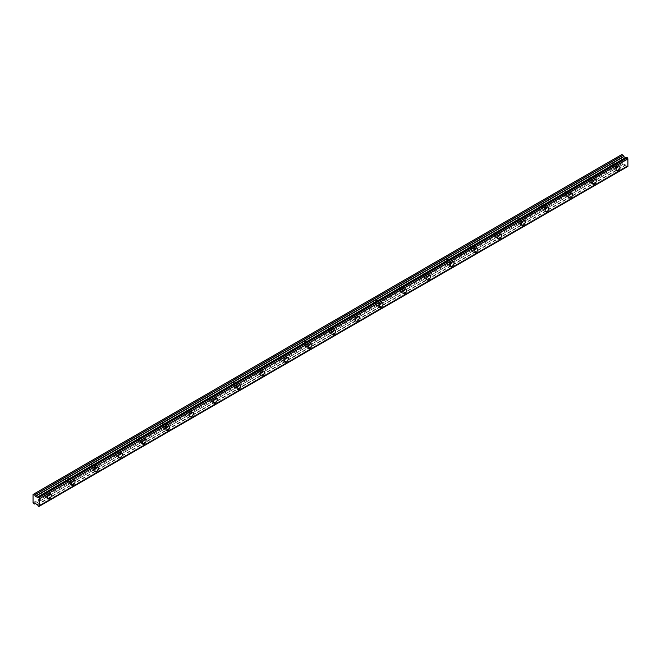 <?xml version="1.0" encoding="UTF-8"?>
<svg xmlns="http://www.w3.org/2000/svg" width="661" height="661" viewBox="0 0 661 661"><rect width="100%" height="100%" fill="white"/><g stroke="black" fill="none" stroke-linecap="round" stroke-linejoin="round"><path stroke-width="0.5" stroke-dasharray="3.31 2.48" d="M614.722 165.019A1.677 0.967 -60 0 1 615.556 164.936A1.677 0.967 -60 0 1 615.812 166.283A1.677 0.967 -60 0 1 614.722 167.762A1.677 0.967 -60 0 1 613.887 167.844A1.677 0.967 -60 0 1 613.623 166.498A1.677 0.967 -60 0 1 614.722 165.019M611.565 163.201A1.677 0.967 -60 0 1 612.4 163.118A1.677 0.967 -60 0 1 612.656 164.457A1.677 0.967 -60 0 1 611.565 165.936A1.677 0.967 -60 0 1 610.723 166.018A1.677 0.967 -60 0 1 610.467 164.672A1.677 0.967 -60 0 1 611.565 163.201M46.08 493.321A1.677 0.967 -60 0 1 46.923 493.238A1.677 0.967 -60 0 1 47.179 494.585A1.677 0.967 -60 0 1 46.08 496.056A1.677 0.967 -60 0 1 45.245 496.138A1.677 0.967 -60 0 1 44.989 494.8A1.677 0.967 -60 0 1 46.08 493.321M42.924 491.503A1.677 0.967 -60 0 1 43.758 491.42A1.677 0.967 -60 0 1 44.014 492.759A1.677 0.967 -60 0 1 42.924 494.238A1.677 0.967 -60 0 1 42.081 494.321A1.677 0.967 -60 0 1 41.825 492.974A1.677 0.967 -60 0 1 42.924 491.503M69.777 479.646A1.677 0.967 -60 0 1 70.611 479.564A1.677 0.967 -60 0 1 70.867 480.902A1.677 0.967 -60 0 1 69.777 482.381A1.677 0.967 -60 0 1 68.934 482.464A1.677 0.967 -60 0 1 68.678 481.117A1.677 0.967 -60 0 1 69.777 479.646M66.612 477.82A1.677 0.967 -60 0 1 67.455 477.738A1.677 0.967 -60 0 1 67.711 479.076A1.677 0.967 -60 0 1 66.612 480.555A1.677 0.967 -60 0 1 65.778 480.638A1.677 0.967 -60 0 1 65.522 479.299A1.677 0.967 -60 0 1 66.612 477.82M93.465 465.964A1.677 0.967 -60 0 1 94.308 465.881A1.677 0.967 -60 0 1 94.564 467.228A1.677 0.967 -60 0 1 93.465 468.699A1.677 0.967 -60 0 1 92.631 468.781A1.677 0.967 -60 0 1 92.375 467.443A1.677 0.967 -60 0 1 93.465 465.964M90.309 464.138A1.677 0.967 -60 0 1 91.144 464.055A1.677 0.967 -60 0 1 91.4 465.402A1.677 0.967 -60 0 1 90.309 466.881A1.677 0.967 -60 0 1 89.475 466.963A1.677 0.967 -60 0 1 89.218 465.617A1.677 0.967 -60 0 1 90.309 464.138M117.162 452.289A1.677 0.967 -60 0 1 117.997 452.207A1.677 0.967 -60 0 1 118.253 453.545A1.677 0.967 -60 0 1 117.162 455.024A1.677 0.967 -60 0 1 116.328 455.107A1.677 0.967 -60 0 1 116.063 453.76A1.677 0.967 -60 0 1 117.162 452.289M114.006 450.463A1.677 0.967 -60 0 1 114.84 450.381A1.677 0.967 -60 0 1 115.097 451.719A1.677 0.967 -60 0 1 114.006 453.198A1.677 0.967 -60 0 1 113.163 453.281A1.677 0.967 -60 0 1 112.907 451.942A1.677 0.967 -60 0 1 114.006 450.463M140.851 438.607A1.677 0.967 -60 0 1 141.694 438.524A1.677 0.967 -60 0 1 141.95 439.862A1.677 0.967 -60 0 1 140.851 441.341A1.677 0.967 -60 0 1 140.016 441.424A1.677 0.967 -60 0 1 139.76 440.086A1.677 0.967 -60 0 1 140.851 438.607M137.695 436.781A1.677 0.967 -60 0 1 138.537 436.698A1.677 0.967 -60 0 1 138.793 438.045A1.677 0.967 -60 0 1 137.695 439.515A1.677 0.967 -60 0 1 136.86 439.598A1.677 0.967 -60 0 1 136.604 438.26A1.677 0.967 -60 0 1 137.695 436.781M164.548 424.924A1.677 0.967 -60 0 1 165.382 424.841A1.677 0.967 -60 0 1 165.638 426.188A1.677 0.967 -60 0 1 164.548 427.667A1.677 0.967 -60 0 1 163.713 427.75A1.677 0.967 -60 0 1 163.457 426.403A1.677 0.967 -60 0 1 164.548 424.924M161.391 423.106A1.677 0.967 -60 0 1 162.226 423.023A1.677 0.967 -60 0 1 162.482 424.362A1.677 0.967 -60 0 1 161.391 425.841A1.677 0.967 -60 0 1 160.549 425.924A1.677 0.967 -60 0 1 160.293 424.577A1.677 0.967 -60 0 1 161.391 423.106M188.245 411.249A1.677 0.967 -60 0 1 189.079 411.167A1.677 0.967 -60 0 1 189.335 412.505A1.677 0.967 -60 0 1 188.245 413.984A1.677 0.967 -60 0 1 187.402 414.067A1.677 0.967 -60 0 1 187.146 412.728A1.677 0.967 -60 0 1 188.245 411.249M185.08 409.423A1.677 0.967 -60 0 1 185.923 409.341A1.677 0.967 -60 0 1 186.179 410.688A1.677 0.967 -60 0 1 185.08 412.158A1.677 0.967 -60 0 1 184.245 412.241A1.677 0.967 -60 0 1 183.989 410.902A1.677 0.967 -60 0 1 185.08 409.423M211.933 397.567A1.677 0.967 -60 0 1 212.776 397.484A1.677 0.967 -60 0 1 213.032 398.831A1.677 0.967 -60 0 1 211.933 400.302A1.677 0.967 -60 0 1 211.099 400.384A1.677 0.967 -60 0 1 210.842 399.046A1.677 0.967 -60 0 1 211.933 397.567M208.777 395.749A1.677 0.967 -60 0 1 209.611 395.658A1.677 0.967 -60 0 1 209.868 397.005A1.677 0.967 -60 0 1 208.777 398.484A1.677 0.967 -60 0 1 207.934 398.566A1.677 0.967 -60 0 1 207.678 397.22A1.677 0.967 -60 0 1 208.777 395.749M235.63 383.892A1.677 0.967 -60 0 1 236.464 383.81A1.677 0.967 -60 0 1 236.721 385.148A1.677 0.967 -60 0 1 235.63 386.627A1.677 0.967 -60 0 1 234.787 386.71A1.677 0.967 -60 0 1 234.531 385.363A1.677 0.967 -60 0 1 235.63 383.892M232.465 382.066A1.677 0.967 -60 0 1 233.308 381.984A1.677 0.967 -60 0 1 233.564 383.322A1.677 0.967 -60 0 1 232.465 384.801A1.677 0.967 -60 0 1 231.631 384.884A1.677 0.967 -60 0 1 231.375 383.545A1.677 0.967 -60 0 1 232.465 382.066M259.319 370.21A1.677 0.967 -60 0 1 260.161 370.127A1.677 0.967 -60 0 1 260.417 371.474A1.677 0.967 -60 0 1 259.319 372.944A1.677 0.967 -60 0 1 258.484 373.027A1.677 0.967 -60 0 1 258.228 371.689A1.677 0.967 -60 0 1 259.319 370.21M256.162 368.384A1.677 0.967 -60 0 1 256.997 368.301A1.677 0.967 -60 0 1 257.253 369.648A1.677 0.967 -60 0 1 256.162 371.118A1.677 0.967 -60 0 1 255.328 371.209A1.677 0.967 -60 0 1 255.072 369.863A1.677 0.967 -60 0 1 256.162 368.384M283.015 356.535A1.677 0.967 -60 0 1 283.85 356.444A1.677 0.967 -60 0 1 284.106 357.791A1.677 0.967 -60 0 1 283.015 359.27A1.677 0.967 -60 0 1 282.181 359.353A1.677 0.967 -60 0 1 281.916 358.006A1.677 0.967 -60 0 1 283.015 356.535M279.859 354.709A1.677 0.967 -60 0 1 280.694 354.627A1.677 0.967 -60 0 1 280.95 355.965A1.677 0.967 -60 0 1 279.859 357.444A1.677 0.967 -60 0 1 279.016 357.527A1.677 0.967 -60 0 1 278.76 356.18A1.677 0.967 -60 0 1 279.859 354.709M306.704 342.852A1.677 0.967 -60 0 1 307.547 342.77A1.677 0.967 -60 0 1 307.803 344.108A1.677 0.967 -60 0 1 306.704 345.587A1.677 0.967 -60 0 1 305.869 345.67A1.677 0.967 -60 0 1 305.613 344.331A1.677 0.967 -60 0 1 306.704 342.852M303.548 341.026A1.677 0.967 -60 0 1 304.39 340.944A1.677 0.967 -60 0 1 304.647 342.291A1.677 0.967 -60 0 1 303.548 343.761A1.677 0.967 -60 0 1 302.713 343.844A1.677 0.967 -60 0 1 302.457 342.505A1.677 0.967 -60 0 1 303.548 341.026M330.401 329.17A1.677 0.967 -60 0 1 331.235 329.087A1.677 0.967 -60 0 1 331.5 330.434A1.677 0.967 -60 0 1 330.401 331.913A1.677 0.967 -60 0 1 329.566 331.996A1.677 0.967 -60 0 1 329.31 330.649A1.677 0.967 -60 0 1 330.401 329.17M327.245 327.352A1.677 0.967 -60 0 1 328.079 327.269A1.677 0.967 -60 0 1 328.335 328.608A1.677 0.967 -60 0 1 327.245 330.087A1.677 0.967 -60 0 1 326.402 330.17A1.677 0.967 -60 0 1 326.146 328.823A1.677 0.967 -60 0 1 327.245 327.352M354.098 315.495A1.677 0.967 -60 0 1 354.932 315.413A1.677 0.967 -60 0 1 355.188 316.751A1.677 0.967 -60 0 1 354.098 318.23A1.677 0.967 -60 0 1 353.255 318.313A1.677 0.967 -60 0 1 352.999 316.966A1.677 0.967 -60 0 1 354.098 315.495M350.933 313.669A1.677 0.967 -60 0 1 351.776 313.587A1.677 0.967 -60 0 1 352.032 314.925A1.677 0.967 -60 0 1 350.933 316.404A1.677 0.967 -60 0 1 350.099 316.487A1.677 0.967 -60 0 1 349.843 315.148A1.677 0.967 -60 0 1 350.933 313.669M377.786 301.813A1.677 0.967 -60 0 1 378.629 301.73A1.677 0.967 -60 0 1 378.885 303.077A1.677 0.967 -60 0 1 377.786 304.547A1.677 0.967 -60 0 1 376.952 304.63A1.677 0.967 -60 0 1 376.696 303.292A1.677 0.967 -60 0 1 377.786 301.813M374.63 299.987A1.677 0.967 -60 0 1 375.465 299.904A1.677 0.967 -60 0 1 375.721 301.251A1.677 0.967 -60 0 1 374.63 302.73A1.677 0.967 -60 0 1 373.787 302.812A1.677 0.967 -60 0 1 373.531 301.466A1.677 0.967 -60 0 1 374.63 299.987M401.483 288.138A1.677 0.967 -60 0 1 402.318 288.056A1.677 0.967 -60 0 1 402.574 289.394A1.677 0.967 -60 0 1 401.483 290.873A1.677 0.967 -60 0 1 400.64 290.956A1.677 0.967 -60 0 1 400.384 289.609A1.677 0.967 -60 0 1 401.483 288.138M398.319 286.312A1.677 0.967 -60 0 1 399.161 286.23A1.677 0.967 -60 0 1 399.418 287.568A1.677 0.967 -60 0 1 398.319 289.047A1.677 0.967 -60 0 1 397.484 289.13A1.677 0.967 -60 0 1 397.228 287.791A1.677 0.967 -60 0 1 398.319 286.312M425.172 274.455A1.677 0.967 -60 0 1 426.015 274.373A1.677 0.967 -60 0 1 426.271 275.72A1.677 0.967 -60 0 1 425.172 277.19A1.677 0.967 -60 0 1 424.337 277.273A1.677 0.967 -60 0 1 424.081 275.934A1.677 0.967 -60 0 1 425.172 274.455M422.015 272.629A1.677 0.967 -60 0 1 422.85 272.547A1.677 0.967 -60 0 1 423.106 273.894A1.677 0.967 -60 0 1 422.015 275.364A1.677 0.967 -60 0 1 421.181 275.447A1.677 0.967 -60 0 1 420.925 274.108A1.677 0.967 -60 0 1 422.015 272.629M448.869 260.773A1.677 0.967 -60 0 1 449.703 260.69A1.677 0.967 -60 0 1 449.959 262.037A1.677 0.967 -60 0 1 448.869 263.516A1.677 0.967 -60 0 1 448.034 263.599A1.677 0.967 -60 0 1 447.77 262.252A1.677 0.967 -60 0 1 448.869 260.773M445.712 258.955A1.677 0.967 -60 0 1 446.547 258.872A1.677 0.967 -60 0 1 446.803 260.211A1.677 0.967 -60 0 1 445.712 261.69A1.677 0.967 -60 0 1 444.87 261.773A1.677 0.967 -60 0 1 444.613 260.426A1.677 0.967 -60 0 1 445.712 258.955M472.557 247.098A1.677 0.967 -60 0 1 473.4 247.016A1.677 0.967 -60 0 1 473.656 248.354A1.677 0.967 -60 0 1 472.557 249.833A1.677 0.967 -60 0 1 471.723 249.916A1.677 0.967 -60 0 1 471.467 248.577A1.677 0.967 -60 0 1 472.557 247.098M469.401 245.272A1.677 0.967 -60 0 1 470.244 245.19A1.677 0.967 -60 0 1 470.5 246.536A1.677 0.967 -60 0 1 469.401 248.007A1.677 0.967 -60 0 1 468.566 248.09A1.677 0.967 -60 0 1 468.31 246.751A1.677 0.967 -60 0 1 469.401 245.272M496.254 233.416A1.677 0.967 -60 0 1 497.089 233.333A1.677 0.967 -60 0 1 497.353 234.68A1.677 0.967 -60 0 1 496.254 236.151A1.677 0.967 -60 0 1 495.42 236.233A1.677 0.967 -60 0 1 495.163 234.895A1.677 0.967 -60 0 1 496.254 233.416M493.098 231.598A1.677 0.967 -60 0 1 493.932 231.515A1.677 0.967 -60 0 1 494.188 232.854A1.677 0.967 -60 0 1 493.098 234.333A1.677 0.967 -60 0 1 492.255 234.415A1.677 0.967 -60 0 1 491.999 233.069A1.677 0.967 -60 0 1 493.098 231.598M519.951 219.741A1.677 0.967 -60 0 1 520.785 219.659A1.677 0.967 -60 0 1 521.042 220.997A1.677 0.967 -60 0 1 519.951 222.476A1.677 0.967 -60 0 1 519.108 222.559A1.677 0.967 -60 0 1 518.852 221.212A1.677 0.967 -60 0 1 519.951 219.741M516.786 217.915A1.677 0.967 -60 0 1 517.629 217.833A1.677 0.967 -60 0 1 517.885 219.171A1.677 0.967 -60 0 1 516.786 220.65A1.677 0.967 -60 0 1 515.952 220.733A1.677 0.967 -60 0 1 515.696 219.394A1.677 0.967 -60 0 1 516.786 217.915M543.639 206.058A1.677 0.967 -60 0 1 544.482 205.976A1.677 0.967 -60 0 1 544.738 207.323A1.677 0.967 -60 0 1 543.639 208.793A1.677 0.967 -60 0 1 542.805 208.876A1.677 0.967 -60 0 1 542.549 207.537A1.677 0.967 -60 0 1 543.639 206.058M540.483 204.232A1.677 0.967 -60 0 1 541.318 204.15A1.677 0.967 -60 0 1 541.574 205.497A1.677 0.967 -60 0 1 540.483 206.976A1.677 0.967 -60 0 1 539.64 207.058A1.677 0.967 -60 0 1 539.384 205.711A1.677 0.967 -60 0 1 540.483 204.232M567.336 192.384A1.677 0.967 -60 0 1 568.171 192.301A1.677 0.967 -60 0 1 568.427 193.64A1.677 0.967 -60 0 1 567.336 195.119A1.677 0.967 -60 0 1 566.494 195.202A1.677 0.967 -60 0 1 566.237 193.855A1.677 0.967 -60 0 1 567.336 192.384M564.172 190.558A1.677 0.967 -60 0 1 565.015 190.475A1.677 0.967 -60 0 1 565.271 191.814A1.677 0.967 -60 0 1 564.172 193.293A1.677 0.967 -60 0 1 563.337 193.376A1.677 0.967 -60 0 1 563.081 192.037A1.677 0.967 -60 0 1 564.172 190.558M591.025 178.701A1.677 0.967 -60 0 1 591.868 178.619A1.677 0.967 -60 0 1 592.124 179.957A1.677 0.967 -60 0 1 591.025 181.436A1.677 0.967 -60 0 1 590.19 181.519A1.677 0.967 -60 0 1 589.934 180.18A1.677 0.967 -60 0 1 591.025 178.701M587.869 176.875A1.677 0.967 -60 0 1 588.703 176.793A1.677 0.967 -60 0 1 588.959 178.139A1.677 0.967 -60 0 1 587.869 179.61A1.677 0.967 -60 0 1 587.034 179.693A1.677 0.967 -60 0 1 586.778 178.354A1.677 0.967 -60 0 1 587.869 176.875M626.529 157.318A1.008 0.578 60 0 1 626.331 157.649A1.008 0.578 60 0 1 625.917 157.649M614.722 168.555A2.652 1.529 120 0 0 616.457 166.217A2.652 1.529 120 0 0 616.044 164.093A2.652 1.529 120 0 0 614.722 164.225A2.652 1.529 120 0 0 612.987 166.564A2.652 1.529 120 0 0 613.391 168.687A2.652 1.529 120 0 0 614.722 168.555M46.08 496.857A2.652 1.529 120 0 0 47.815 494.519A2.652 1.529 120 0 0 47.41 492.395A2.652 1.529 120 0 0 46.08 492.528A2.652 1.529 120 0 0 44.345 494.866A2.652 1.529 120 0 0 44.758 496.989A2.652 1.529 120 0 0 46.08 496.857M69.777 483.174A2.652 1.529 120 0 0 71.504 480.844A2.652 1.529 120 0 0 71.099 478.713A2.652 1.529 120 0 0 69.777 478.845A2.652 1.529 120 0 0 68.042 481.183A2.652 1.529 120 0 0 68.447 483.307A2.652 1.529 120 0 0 69.777 483.174M93.465 469.5A2.652 1.529 120 0 0 95.201 467.162A2.652 1.529 120 0 0 94.796 465.038A2.652 1.529 120 0 0 93.465 465.17A2.652 1.529 120 0 0 91.739 467.509A2.652 1.529 120 0 0 92.143 469.632A2.652 1.529 120 0 0 93.465 469.5M117.162 455.817A2.652 1.529 120 0 0 118.897 453.479A2.652 1.529 120 0 0 118.484 451.356A2.652 1.529 120 0 0 117.162 451.488A2.652 1.529 120 0 0 115.427 453.826A2.652 1.529 120 0 0 115.832 455.95A2.652 1.529 120 0 0 117.162 455.817M140.851 442.143A2.652 1.529 120 0 0 142.586 439.805A2.652 1.529 120 0 0 142.181 437.681A2.652 1.529 120 0 0 140.851 437.805A2.652 1.529 120 0 0 139.124 440.143A2.652 1.529 120 0 0 139.529 442.275A2.652 1.529 120 0 0 140.851 442.143M164.548 428.46A2.652 1.529 120 0 0 166.283 426.122A2.652 1.529 120 0 0 165.878 423.998A2.652 1.529 120 0 0 164.548 424.131A2.652 1.529 120 0 0 162.813 426.469A2.652 1.529 120 0 0 163.226 428.592A2.652 1.529 120 0 0 164.548 428.46M188.245 414.786A2.652 1.529 120 0 0 189.971 412.447A2.652 1.529 120 0 0 189.567 410.316A2.652 1.529 120 0 0 188.245 410.448A2.652 1.529 120 0 0 186.509 412.786A2.652 1.529 120 0 0 186.914 414.91A2.652 1.529 120 0 0 188.245 414.786M211.933 401.103A2.652 1.529 120 0 0 213.668 398.765A2.652 1.529 120 0 0 213.263 396.641A2.652 1.529 120 0 0 211.933 396.774A2.652 1.529 120 0 0 210.198 399.112A2.652 1.529 120 0 0 210.611 401.235A2.652 1.529 120 0 0 211.933 401.103M235.63 387.42A2.652 1.529 120 0 0 237.357 385.082A2.652 1.529 120 0 0 236.952 382.959A2.652 1.529 120 0 0 235.63 383.091A2.652 1.529 120 0 0 233.895 385.429A2.652 1.529 120 0 0 234.3 387.553A2.652 1.529 120 0 0 235.63 387.42M259.319 373.746A2.652 1.529 120 0 0 261.054 371.408A2.652 1.529 120 0 0 260.649 369.284A2.652 1.529 120 0 0 259.319 369.416A2.652 1.529 120 0 0 257.592 371.746A2.652 1.529 120 0 0 257.997 373.878A2.652 1.529 120 0 0 259.319 373.746M283.015 360.063A2.652 1.529 120 0 0 284.751 357.725A2.652 1.529 120 0 0 284.337 355.601A2.652 1.529 120 0 0 283.015 355.734A2.652 1.529 120 0 0 281.28 358.072A2.652 1.529 120 0 0 281.685 360.195A2.652 1.529 120 0 0 283.015 360.063M306.704 346.389A2.652 1.529 120 0 0 308.439 344.05A2.652 1.529 120 0 0 308.034 341.919A2.652 1.529 120 0 0 306.704 342.051A2.652 1.529 120 0 0 304.977 344.389A2.652 1.529 120 0 0 305.382 346.521A2.652 1.529 120 0 0 306.704 346.389M330.401 332.706A2.652 1.529 120 0 0 332.136 330.368A2.652 1.529 120 0 0 331.731 328.244A2.652 1.529 120 0 0 330.401 328.377A2.652 1.529 120 0 0 328.666 330.715A2.652 1.529 120 0 0 329.079 332.838A2.652 1.529 120 0 0 330.401 332.706M354.098 319.023A2.652 1.529 120 0 0 355.825 316.693A2.652 1.529 120 0 0 355.42 314.562A2.652 1.529 120 0 0 354.098 314.694A2.652 1.529 120 0 0 352.363 317.032A2.652 1.529 120 0 0 352.767 319.156A2.652 1.529 120 0 0 354.098 319.023M377.786 305.349A2.652 1.529 120 0 0 379.521 303.011A2.652 1.529 120 0 0 379.117 300.887A2.652 1.529 120 0 0 377.786 301.019A2.652 1.529 120 0 0 376.051 303.358A2.652 1.529 120 0 0 376.464 305.481A2.652 1.529 120 0 0 377.786 305.349M401.483 291.666A2.652 1.529 120 0 0 403.218 289.328A2.652 1.529 120 0 0 402.805 287.205A2.652 1.529 120 0 0 401.483 287.337A2.652 1.529 120 0 0 399.748 289.675A2.652 1.529 120 0 0 400.153 291.798A2.652 1.529 120 0 0 401.483 291.666M425.172 277.992A2.652 1.529 120 0 0 426.907 275.654A2.652 1.529 120 0 0 426.502 273.53A2.652 1.529 120 0 0 425.172 273.654A2.652 1.529 120 0 0 423.445 275.992A2.652 1.529 120 0 0 423.85 278.124A2.652 1.529 120 0 0 425.172 277.992M448.869 264.309A2.652 1.529 120 0 0 450.604 261.971A2.652 1.529 120 0 0 450.191 259.847A2.652 1.529 120 0 0 448.869 259.98A2.652 1.529 120 0 0 447.133 262.318A2.652 1.529 120 0 0 447.538 264.441A2.652 1.529 120 0 0 448.869 264.309M472.557 250.635A2.652 1.529 120 0 0 474.292 248.296A2.652 1.529 120 0 0 473.887 246.165A2.652 1.529 120 0 0 472.557 246.297A2.652 1.529 120 0 0 470.83 248.635A2.652 1.529 120 0 0 471.235 250.767A2.652 1.529 120 0 0 472.557 250.635M496.254 236.952A2.652 1.529 120 0 0 497.989 234.614A2.652 1.529 120 0 0 497.584 232.49A2.652 1.529 120 0 0 496.254 232.622A2.652 1.529 120 0 0 494.519 234.961A2.652 1.529 120 0 0 494.932 237.084A2.652 1.529 120 0 0 496.254 236.952M519.951 223.269A2.652 1.529 120 0 0 521.678 220.939A2.652 1.529 120 0 0 521.273 218.808A2.652 1.529 120 0 0 519.951 218.94A2.652 1.529 120 0 0 518.216 221.278A2.652 1.529 120 0 0 518.621 223.401A2.652 1.529 120 0 0 519.951 223.269M543.639 209.595A2.652 1.529 120 0 0 545.375 207.257A2.652 1.529 120 0 0 544.97 205.133A2.652 1.529 120 0 0 543.639 205.265A2.652 1.529 120 0 0 541.904 207.604A2.652 1.529 120 0 0 542.317 209.727A2.652 1.529 120 0 0 543.639 209.595M567.336 195.912A2.652 1.529 120 0 0 569.071 193.574A2.652 1.529 120 0 0 568.658 191.45A2.652 1.529 120 0 0 567.336 191.583A2.652 1.529 120 0 0 565.601 193.921A2.652 1.529 120 0 0 566.006 196.044A2.652 1.529 120 0 0 567.336 195.912M591.025 182.238A2.652 1.529 120 0 0 592.76 179.899A2.652 1.529 120 0 0 592.355 177.776A2.652 1.529 120 0 0 591.025 177.9A2.652 1.529 120 0 0 589.298 180.238A2.652 1.529 120 0 0 589.703 182.37A2.652 1.529 120 0 0 591.025 182.238M37.305 504.806L625.752 165.159A1.008 0.578 60 0 1 626.529 166.291L38.222 506.111M33.05 502.674L621.431 162.97L621.431 154.765L33.05 494.461M37.256 497.279L625.694 157.549M38.825 506.458L627.281 166.729A1.008 0.578 60 0 1 627.479 166.398A1.008 0.578 60 0 1 627.884 166.398M627.206 166.762L626.603 166.407M625.752 165.159L37.371 504.864M625.694 165.101L623.744 163.92L34.661 504.021M621.431 162.97L623.042 164.325M33.447 503.352L621.827 163.655M627.281 166.729L39.478 506.095M627.264 166.762L39.561 506.062M38.14 505.987L626.529 166.291M37.115 504.558L625.496 164.862M623.885 163.928L35.504 503.632M35.364 503.616L623.744 163.92M34.587 504.013L622.976 164.316M37.256 504.707L625.637 165.01M612.4 163.118L615.556 164.936M43.758 491.42L46.923 493.238M67.455 477.738L70.611 479.564M91.144 464.055L94.308 465.881M114.84 450.381L117.997 452.207M138.537 436.698L141.694 438.524M162.226 423.023L165.382 424.841M185.923 409.341L189.079 411.167M209.611 395.658L212.776 397.484M233.308 381.984L236.464 383.81M256.997 368.301L260.161 370.127M280.694 354.627L283.85 356.444M304.39 340.944L307.547 342.77M328.079 327.269L331.235 329.087M351.776 313.587L354.932 315.413M375.465 299.904L378.629 301.73M399.161 286.23L402.318 288.056M422.85 272.547L426.015 274.373M446.547 258.872L449.703 260.69M470.244 245.19L473.4 247.016M493.932 231.515L497.089 233.333M517.629 217.833L520.785 219.659M541.318 204.15L544.482 205.976M565.015 190.475L568.171 192.301M588.703 176.793L591.868 178.619M626.331 157.649L37.941 497.353M616.044 164.093L619.407 166.035M47.41 492.395L50.765 494.329M71.099 478.713L74.462 480.654M94.796 465.038L98.15 466.972M118.484 451.356L121.847 453.297M142.181 437.681L145.536 439.615M165.878 423.998L169.233 425.932M189.567 410.316L192.921 412.257M213.263 396.641L216.618 398.575M236.952 382.959L240.315 384.9M260.649 369.284L264.003 371.218M284.337 355.601L287.7 357.543M308.034 341.919L311.389 343.86M331.731 328.244L335.086 330.178M355.42 314.562L358.774 316.503M379.117 300.887L382.471 302.821M402.805 287.205L406.168 289.146M426.502 273.53L429.857 275.463M450.191 259.847L453.553 261.789M473.887 246.165L477.242 248.106M497.584 232.49L500.939 234.424M521.273 218.808L524.627 220.749M544.97 205.133L548.324 207.067M568.658 191.45L572.021 193.392M592.355 177.776L595.71 179.709M610.723 166.018L613.887 167.844M42.081 494.321L45.245 496.138M65.778 480.638L68.934 482.464M89.475 466.963L92.631 468.781M113.163 453.281L116.328 455.107M136.86 439.598L140.016 441.424M160.549 425.924L163.713 427.75M184.245 412.241L187.402 414.067M207.934 398.566L211.099 400.384M231.631 384.884L234.787 386.71M255.328 371.209L258.484 373.027M279.016 357.527L282.181 359.353M302.713 343.844L305.869 345.67M326.402 330.17L329.566 331.996M350.099 316.487L353.255 318.313M373.787 302.812L376.952 304.63M397.484 289.13L400.64 290.956M421.181 275.447L424.337 277.273M444.87 261.773L448.034 263.599M468.566 248.09L471.723 249.916M492.255 234.415L495.42 236.233M515.952 220.733L519.108 222.559M539.64 207.058L542.805 208.876M563.337 193.376L566.494 195.202M587.034 179.693L590.19 181.519M627.479 166.398L39.098 506.103M613.391 168.687L616.754 170.629M44.758 496.989L48.113 498.923M68.447 483.307L71.801 485.248M92.143 469.632L95.498 471.566M115.832 455.95L119.195 457.891M139.529 442.275L142.883 444.209M163.226 428.592L166.58 430.534M186.914 414.91L190.269 416.851M210.611 401.235L213.966 403.169M234.3 387.553L237.654 389.494M257.997 373.878L261.351 375.812M281.685 360.195L285.048 362.137M305.382 346.521L308.737 348.454M329.079 332.838L332.433 334.78M352.767 319.156L356.122 321.097M376.464 305.481L379.819 307.415M400.153 291.798L403.507 293.74M423.85 278.124L427.204 280.057M447.538 264.441L450.901 266.383M471.235 250.767L474.59 252.7M494.932 237.084L498.287 239.018M518.621 223.401L521.975 225.343M542.317 209.727L545.672 211.66M566.006 196.044L569.369 197.986M589.703 182.37L593.057 184.303"/><path stroke-width="0.99" d="M626.603 157.293L627.206 157.64L38.825 497.336L38.222 496.989L626.603 157.293L38.14 497.022A1.008 0.578 60 0 1 37.941 497.353A1.008 0.578 60 0 1 37.437 497.303A1.008 0.578 60 0 1 37.371 497.262L625.76 157.558L37.371 497.262M618.076 170.497A2.652 1.529 120 0 0 619.811 168.158A2.652 1.529 120 0 0 619.407 166.035A2.652 1.529 120 0 0 618.076 166.159A2.652 1.529 120 0 0 616.341 168.497A2.652 1.529 120 0 0 616.754 170.629A2.652 1.529 120 0 0 618.076 170.497M49.435 498.799A2.652 1.529 120 0 0 51.17 496.461A2.652 1.529 120 0 0 50.765 494.329A2.652 1.529 120 0 0 49.435 494.461A2.652 1.529 120 0 0 47.708 496.799A2.652 1.529 120 0 0 48.113 498.923A2.652 1.529 120 0 0 49.435 498.799M73.131 485.116A2.652 1.529 120 0 0 74.867 482.778A2.652 1.529 120 0 0 74.462 480.654A2.652 1.529 120 0 0 73.131 480.787A2.652 1.529 120 0 0 71.396 483.125A2.652 1.529 120 0 0 71.801 485.248A2.652 1.529 120 0 0 73.131 485.116M96.828 471.433A2.652 1.529 120 0 0 98.555 469.095A2.652 1.529 120 0 0 98.15 466.972A2.652 1.529 120 0 0 96.828 467.104A2.652 1.529 120 0 0 95.093 469.442A2.652 1.529 120 0 0 95.498 471.566A2.652 1.529 120 0 0 96.828 471.433M120.517 457.759A2.652 1.529 120 0 0 122.252 455.421A2.652 1.529 120 0 0 121.847 453.297A2.652 1.529 120 0 0 120.517 453.429A2.652 1.529 120 0 0 118.782 455.76A2.652 1.529 120 0 0 119.195 457.891A2.652 1.529 120 0 0 120.517 457.759M144.214 444.076A2.652 1.529 120 0 0 145.941 441.738A2.652 1.529 120 0 0 145.536 439.615A2.652 1.529 120 0 0 144.214 439.747A2.652 1.529 120 0 0 142.479 442.085A2.652 1.529 120 0 0 142.883 444.209A2.652 1.529 120 0 0 144.214 444.076M167.902 430.402A2.652 1.529 120 0 0 169.637 428.064A2.652 1.529 120 0 0 169.233 425.932A2.652 1.529 120 0 0 167.902 426.064A2.652 1.529 120 0 0 166.175 428.402A2.652 1.529 120 0 0 166.58 430.534A2.652 1.529 120 0 0 167.902 430.402M191.599 416.719A2.652 1.529 120 0 0 193.334 414.381A2.652 1.529 120 0 0 192.921 412.257A2.652 1.529 120 0 0 191.599 412.39A2.652 1.529 120 0 0 189.864 414.728A2.652 1.529 120 0 0 190.269 416.851A2.652 1.529 120 0 0 191.599 416.719M215.288 403.045A2.652 1.529 120 0 0 217.023 400.706A2.652 1.529 120 0 0 216.618 398.575A2.652 1.529 120 0 0 215.288 398.707A2.652 1.529 120 0 0 213.561 401.045A2.652 1.529 120 0 0 213.966 403.169A2.652 1.529 120 0 0 215.288 403.045M238.985 389.362A2.652 1.529 120 0 0 240.72 387.024A2.652 1.529 120 0 0 240.315 384.9A2.652 1.529 120 0 0 238.985 385.033A2.652 1.529 120 0 0 237.249 387.371A2.652 1.529 120 0 0 237.654 389.494A2.652 1.529 120 0 0 238.985 389.362M262.681 375.679A2.652 1.529 120 0 0 264.408 373.341A2.652 1.529 120 0 0 264.003 371.218A2.652 1.529 120 0 0 262.681 371.35A2.652 1.529 120 0 0 260.946 373.688A2.652 1.529 120 0 0 261.351 375.812A2.652 1.529 120 0 0 262.681 375.679M286.37 362.005A2.652 1.529 120 0 0 288.105 359.667A2.652 1.529 120 0 0 287.7 357.543A2.652 1.529 120 0 0 286.37 357.675A2.652 1.529 120 0 0 284.635 360.005A2.652 1.529 120 0 0 285.048 362.137A2.652 1.529 120 0 0 286.37 362.005M310.067 348.322A2.652 1.529 120 0 0 311.794 345.984A2.652 1.529 120 0 0 311.389 343.86A2.652 1.529 120 0 0 310.067 343.993A2.652 1.529 120 0 0 308.332 346.331A2.652 1.529 120 0 0 308.737 348.454A2.652 1.529 120 0 0 310.067 348.322M333.755 334.648A2.652 1.529 120 0 0 335.491 332.309A2.652 1.529 120 0 0 335.086 330.178A2.652 1.529 120 0 0 333.755 330.31A2.652 1.529 120 0 0 332.029 332.648A2.652 1.529 120 0 0 332.433 334.78A2.652 1.529 120 0 0 333.755 334.648M357.452 320.965A2.652 1.529 120 0 0 359.187 318.627A2.652 1.529 120 0 0 358.774 316.503A2.652 1.529 120 0 0 357.452 316.636A2.652 1.529 120 0 0 355.717 318.974A2.652 1.529 120 0 0 356.122 321.097A2.652 1.529 120 0 0 357.452 320.965M381.141 307.282A2.652 1.529 120 0 0 382.876 304.952A2.652 1.529 120 0 0 382.471 302.821A2.652 1.529 120 0 0 381.141 302.953A2.652 1.529 120 0 0 379.414 305.291A2.652 1.529 120 0 0 379.819 307.415A2.652 1.529 120 0 0 381.141 307.282M404.838 293.608A2.652 1.529 120 0 0 406.573 291.27A2.652 1.529 120 0 0 406.168 289.146A2.652 1.529 120 0 0 404.838 289.278A2.652 1.529 120 0 0 403.103 291.617A2.652 1.529 120 0 0 403.507 293.74A2.652 1.529 120 0 0 404.838 293.608M428.535 279.925A2.652 1.529 120 0 0 430.261 277.587A2.652 1.529 120 0 0 429.857 275.463A2.652 1.529 120 0 0 428.535 275.596A2.652 1.529 120 0 0 426.799 277.934A2.652 1.529 120 0 0 427.204 280.057A2.652 1.529 120 0 0 428.535 279.925M452.223 266.251A2.652 1.529 120 0 0 453.958 263.913A2.652 1.529 120 0 0 453.553 261.789A2.652 1.529 120 0 0 452.223 261.913A2.652 1.529 120 0 0 450.488 264.251A2.652 1.529 120 0 0 450.901 266.383A2.652 1.529 120 0 0 452.223 266.251M475.92 252.568A2.652 1.529 120 0 0 477.647 250.23A2.652 1.529 120 0 0 477.242 248.106A2.652 1.529 120 0 0 475.92 248.239A2.652 1.529 120 0 0 474.185 250.577A2.652 1.529 120 0 0 474.59 252.7A2.652 1.529 120 0 0 475.92 252.568M499.609 238.894A2.652 1.529 120 0 0 501.344 236.555A2.652 1.529 120 0 0 500.939 234.424A2.652 1.529 120 0 0 499.609 234.556A2.652 1.529 120 0 0 497.882 236.894A2.652 1.529 120 0 0 498.287 239.018A2.652 1.529 120 0 0 499.609 238.894M523.305 225.211A2.652 1.529 120 0 0 525.041 222.873A2.652 1.529 120 0 0 524.627 220.749A2.652 1.529 120 0 0 523.305 220.881A2.652 1.529 120 0 0 521.57 223.22A2.652 1.529 120 0 0 521.975 225.343A2.652 1.529 120 0 0 523.305 225.211M546.994 211.528A2.652 1.529 120 0 0 548.729 209.19A2.652 1.529 120 0 0 548.324 207.067A2.652 1.529 120 0 0 546.994 207.199A2.652 1.529 120 0 0 545.267 209.537A2.652 1.529 120 0 0 545.672 211.66A2.652 1.529 120 0 0 546.994 211.528M570.691 197.854A2.652 1.529 120 0 0 572.426 195.516A2.652 1.529 120 0 0 572.021 193.392A2.652 1.529 120 0 0 570.691 193.524A2.652 1.529 120 0 0 568.956 195.854A2.652 1.529 120 0 0 569.369 197.986A2.652 1.529 120 0 0 570.691 197.854M594.388 184.171A2.652 1.529 120 0 0 596.115 181.833A2.652 1.529 120 0 0 595.71 179.709A2.652 1.529 120 0 0 594.388 179.842A2.652 1.529 120 0 0 592.653 182.18A2.652 1.529 120 0 0 593.057 184.303A2.652 1.529 120 0 0 594.388 184.171M39.478 506.095L38.875 506.466L38.14 505.987A1.008 0.578 60 0 0 37.371 504.864L35.504 503.632L34.587 504.013L33.05 502.674L33.05 494.461L34.661 494.973L623.042 155.269L621.827 154.534L33.447 494.238M625.628 157.582L623.885 156.632L623.042 155.269M626.545 157.285L38.164 496.989M39.561 506.062L627.925 166.398L627.884 158.78A1.008 0.578 60 0 1 627.281 157.764L627.206 157.64M625.694 157.549L37.256 497.279L35.504 496.337L34.661 494.973M38.9 506.425A1.008 0.578 60 0 1 39.098 506.103A1.008 0.578 60 0 1 39.495 506.103L38.875 506.466M627.95 166.349L39.495 506.103M39.569 506.045L39.569 498.609L627.95 158.913M627.884 158.78L39.569 498.609M39.495 498.477A1.008 0.578 60 0 1 38.9 497.46L627.281 157.764M622.976 155.195L34.587 494.899M623.744 156.483L35.364 496.188M35.504 496.337L623.885 156.632M625.496 157.566L37.115 497.262M627.925 166.398L39.544 506.103"/></g></svg>
